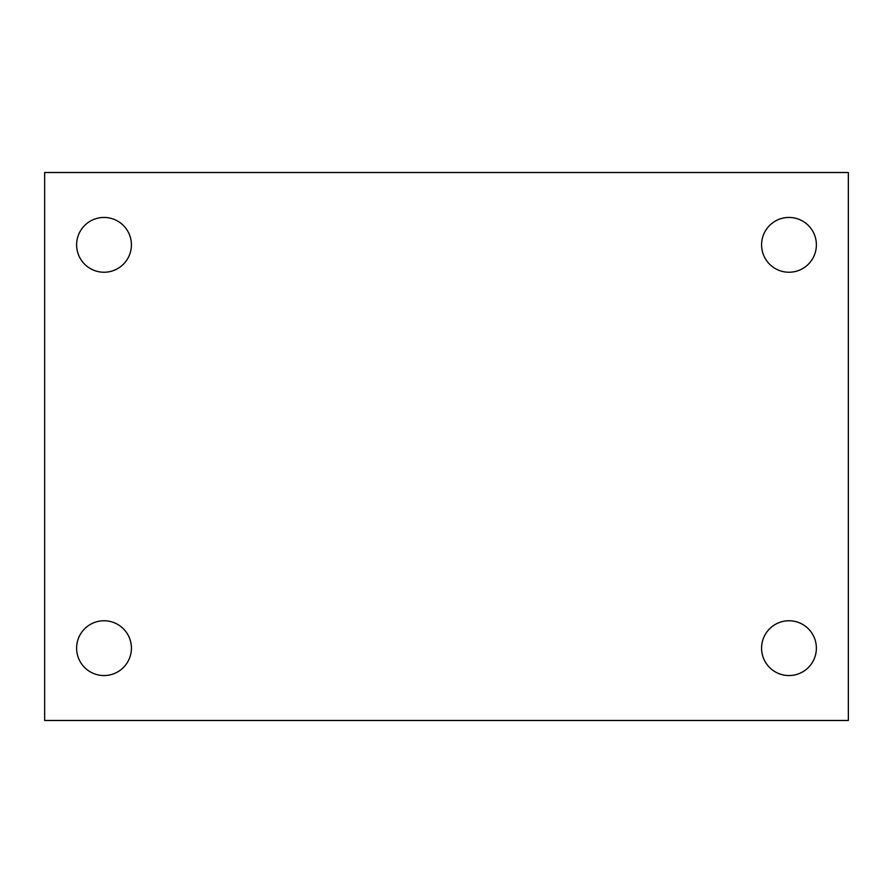 <?xml version="1.0" encoding="UTF-8"?>
<svg xmlns="http://www.w3.org/2000/svg" width="893" height="893" viewBox="0 0 893 893"><rect width="100%" height="100%" fill="white"/><g stroke="black" fill="none" stroke-linecap="round" stroke-linejoin="round"><path stroke-width="1.34" d="M44.65 172.516L848.35 172.516L848.35 720.484L44.65 720.484L44.65 172.516M104.012 620.758A27.404 27.404 0 0 1 131.416 648.151A27.404 27.404 0 0 1 104.012 675.555A27.404 27.404 0 0 1 76.619 648.151A27.404 27.404 0 0 1 104.012 620.758M788.988 620.758A27.404 27.404 0 0 1 816.381 648.151A27.404 27.404 0 0 1 788.988 675.555A27.404 27.404 0 0 1 761.584 648.151A27.404 27.404 0 0 1 788.988 620.758M788.988 217.446A27.404 27.404 0 0 1 816.381 244.849A27.404 27.404 0 0 1 788.988 272.242A27.404 27.404 0 0 1 761.584 244.849A27.404 27.404 0 0 1 788.988 217.446M104.012 217.446A27.404 27.404 0 0 1 131.416 244.849A27.404 27.404 0 0 1 104.012 272.242A27.404 27.404 0 0 1 76.619 244.849A27.404 27.404 0 0 1 104.012 217.446"/></g></svg>

